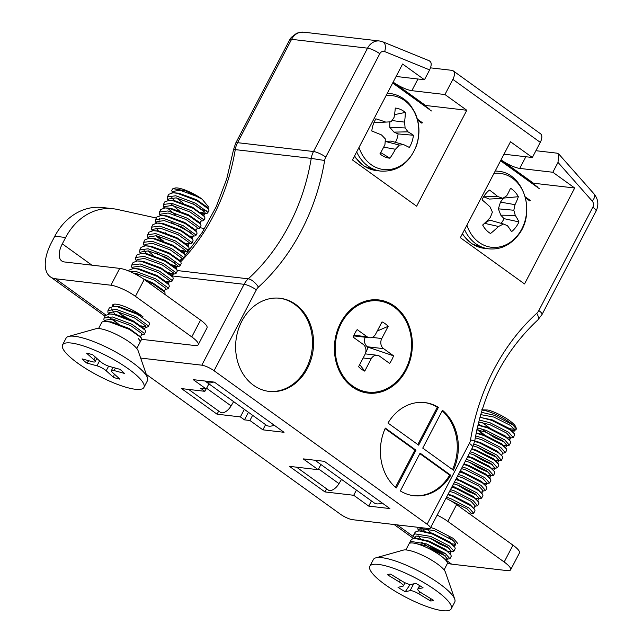 <?xml version="1.0" encoding="UTF-8"?>
<svg xmlns="http://www.w3.org/2000/svg" width="643" height="643" viewBox="0 0 643 643"><rect width="100%" height="100%" fill="white"/><g stroke="black" fill="none" stroke-linecap="round" stroke-linejoin="round"><path stroke-width="0.96" d="M385.334 428.101A46.891 38.877 96.6 0 0 396.241 487.989L415.997 450.196L385.334 428.101M420.096 453.146L400.34 490.939A46.891 38.877 96.6 0 0 413.947 495.721A46.891 38.877 96.6 0 0 450.759 475.241L420.096 453.146M422.74 448.099L453.403 470.194A46.891 38.877 96.6 0 0 442.497 410.306L422.74 448.099M438.397 407.357A46.891 38.877 96.6 0 0 424.79 402.574A46.891 38.877 96.6 0 0 387.978 423.054L418.641 445.149L438.397 407.357L437.312 407.228L417.805 444.546M253.487 385.237A46.891 38.877 96.6 0 0 269.176 391.418A46.891 38.877 96.6 0 0 313.213 349.334A46.891 38.877 96.6 0 0 280.018 298.264A46.891 38.877 96.6 0 0 238.055 330.454A46.891 38.877 96.6 0 0 253.487 385.237M428.688 60.667C431.67 61.599 431.983 64.678 429.62 69.902L424.46 79.764L402.606 64.019L352.452 159.962L416.64 206.21L466.802 110.266L444.948 94.529L452.865 79.386M429.62 69.902L384.659 51.561A4.887 4.051 96.6 0 0 379.796 53.723L325.768 157.069A9.766 8.102 96.6 0 0 324.627 160.501A200.262 166.023 -83.4 0 1 258.43 287.116A9.766 8.102 96.6 0 0 256.34 289.864L214.063 370.738L427.113 524.246L469.398 443.365A9.766 8.102 96.6 0 0 470.531 439.933A200.262 166.023 -83.4 0 1 536.728 313.318A9.766 8.102 96.6 0 0 538.818 310.569L592.846 207.223A4.887 4.051 96.6 0 0 592.283 201.146L557.995 162.398L552.843 172.26L574.689 188.005L524.535 283.941L460.348 237.693L510.502 141.757L532.356 157.503L540.273 142.36L452.889 79.394M352.268 386.893A46.891 38.877 96.6 0 0 412.324 346.754A46.891 38.877 96.6 0 0 355.555 305.851A46.891 38.877 96.6 0 0 352.268 386.893M146.274 374.339L340.3 514.135A9.766 2.291 -152.4 0 0 352.557 519.689L428.519 528.53A9.766 2.291 -152.4 0 0 430.344 528.136A9.766 2.291 -152.4 0 0 427.113 524.246M430.529 67.853L451.836 70.328A9.766 4.959 125.8 0 1 453.154 70.818A9.766 4.959 125.8 0 1 453.01 79.105M453.154 70.818L540.554 133.8A9.766 4.959 125.8 0 1 540.417 142.079L540.249 142.336M535.908 150.703L557.063 153.171L558.767 154.023L557.995 162.398M214.063 370.738A9.766 2.291 -152.4 0 0 201.806 365.184L140.648 358.063M389.891 508.565L324.329 461.328L303.174 458.869L318.197 469.695L289.438 466.344L324.948 491.927L353.706 495.279L368.728 506.105L389.891 508.565M240.386 416.905L244.485 419.863L249.91 420.49L262.883 429.837L284.045 432.305L214.392 382.119L193.23 379.651L206.202 389.007L200.777 388.372L204.876 391.322L181.543 388.605L217.053 414.188L240.386 416.905L244.34 409.35M218.692 411.062L217.053 414.188M206.098 388.991L204.876 391.322M208.911 383.823L206.202 389.007M265.591 424.661L262.883 429.837M252.619 415.314L249.91 420.49M248.431 412.3L244.485 419.863M371.437 500.921L368.728 506.105M356.415 490.095L353.706 495.279M326.58 488.801L324.948 491.927M320.905 464.511L318.197 469.695M437.312 407.228A46.891 38.877 96.6 0 0 424.243 402.518M452.543 469.575A46.891 38.877 96.6 0 0 442.207 410.861M419.847 453.628L449.674 475.121L450.759 475.241M413.409 495.657A46.891 38.877 96.6 0 0 449.674 475.121M385.117 428.6L414.912 450.068L415.997 450.196M414.912 450.068L395.445 487.306M268.637 391.354A46.891 38.877 96.6 0 0 312.128 349.213A46.891 38.877 96.6 0 0 279.48 298.207M503.999 154.199L532.356 157.503M525.837 156.747L519.745 168.41L552.843 172.26M519.745 168.41A14.652 3.44 27.6 0 1 501.363 160.083L501.042 159.85A14.652 3.44 27.6 0 0 501.363 160.083L533.457 183.207L574.689 188.005M533.151 183.794L533.457 183.207M425.256 106.055L425.562 105.468L393.146 82.119A14.652 3.44 27.6 0 0 393.468 82.344A14.652 3.44 27.6 0 0 411.85 90.671L444.948 94.529M396.104 76.461L424.46 79.764M425.562 105.468L466.802 110.266M493.961 173.393A37.19 30.832 -83.4 0 1 523.796 193.197A37.19 30.832 -83.4 0 1 518.258 234.607A37.19 30.832 -83.4 0 1 466.906 225.154M515.252 215.405A54.229 21.396 34.5 0 1 518.949 221.891A25.23 20.914 -83.4 0 1 511.539 231.681A54.229 13.559 -140.4 0 0 507.464 225.701A53.787 2.797 -159.9 0 0 503.405 223.997A53.787 19.837 161.8 0 1 498.494 226.481A54.229 28.557 139.3 0 1 490.505 233.505A25.23 20.914 -83.4 0 1 489.572 232.903A25.23 20.914 -83.4 0 1 482.66 225.034A54.229 20.721 -44.8 0 0 490.239 217.575A53.787 25.326 -68.8 0 0 492.377 212.102A53.787 21.476 -118.7 0 0 489.982 206.829A54.229 13.559 -140.4 0 0 482.057 199.844A25.23 20.914 -83.4 0 1 489.46 190.055A54.229 21.396 34.5 0 1 497.77 196.533A53.787 10.569 14.6 0 1 502.786 198.341A53.787 12.064 -23.4 0 0 506.74 195.753A54.229 20.721 -44.8 0 0 510.494 188.238A25.23 20.914 -83.4 0 1 518.338 196.71A54.229 28.557 139.3 0 1 514.995 204.659A53.787 33.098 113 0 1 513.805 210.245A53.787 29.248 57.4 0 1 515.252 215.405L500.793 215.172L498.373 208.838L513.805 210.245M501.082 223.338A19.957 16.549 96.6 0 0 504.016 218.652L518.949 221.891M504.016 218.652L500.793 215.172M498.373 208.838L500.479 202.111L514.995 204.659M500.479 202.111L503.517 198.084L518.338 196.71M497.77 196.533L483.801 196.83L489.323 199.065L502.786 198.341M488.736 232.3L490.505 233.505M484.5 223.322L498.494 226.481M482.861 225.404L484.259 223.547M484.629 223.201L489.829 220.131L503.405 223.997M386.073 95.654A37.19 30.832 -83.4 0 1 416.495 145.125A37.19 30.832 -83.4 0 1 387.56 169.68A37.19 30.832 -83.4 0 1 359.011 147.416M408 131.847A54.229 11.349 15.7 0 1 413.417 135.263A25.23 20.914 -83.4 0 1 409.334 147.448A54.229 3.512 -158.7 0 0 403.708 144.659A53.787 8.174 -177.4 0 1 399.343 145.069A53.787 27.906 140.8 0 1 395.429 149.256A54.229 33.195 114.7 0 1 389.931 158.218A25.23 20.914 -83.4 0 1 381.677 155.172A25.23 20.914 -83.4 0 1 379.941 153.838A54.229 25.358 -67.3 0 0 384.924 144.651A53.787 25.768 -92.7 0 0 385.318 138.92A53.787 14.025 -139.2 0 0 381.452 134.909A54.229 3.512 -158.7 0 0 371.799 131.003A25.23 20.914 -83.4 0 1 375.882 118.818A54.229 11.349 15.7 0 1 385.744 122.098A53.787 0.402 -3 0 0 391.057 121.8A53.787 20.134 -43.4 0 0 394.022 117.5A54.229 25.358 -67.3 0 0 395.284 108.048A25.23 20.914 -83.4 0 1 405.275 112.429A54.229 33.195 114.7 0 1 404.527 122.106A53.787 33.54 86.1 0 1 405.082 127.949A53.787 21.798 35.8 0 1 408 131.847L393.998 132.12L389.795 127.354L405.082 127.949M395.413 142.32A19.957 16.549 96.6 0 0 398.097 133.921L413.417 135.263M398.097 133.921L393.998 132.12M391.957 120.546L404.527 122.106M389.795 127.354L389.779 121.873M394.521 114.639L405.275 112.429M373.961 122.58L385.744 122.098M380.704 152.56L389.931 158.218M383.678 147.151L395.429 149.256M403.708 144.659L390.992 141.074L385.189 141.404L399.343 145.069M296.568 467.172L328.34 490.062A9.766 4.959 -54.2 0 0 338.982 483.64L341.529 479.373M314.982 460.243L374.186 502.898A19.539 9.918 -54.2 0 0 382.046 502.914M315.432 460.3A19.539 9.918 -54.2 0 0 318.132 460.613M205.318 381.066A19.539 9.918 -54.2 0 0 206.194 381.87L266.29 425.16A19.539 9.918 -54.2 0 0 274.151 425.176M206.194 381.87A19.539 9.918 -54.2 0 0 213.677 382.038M188.68 389.441L220.445 412.324A9.766 4.959 -54.2 0 0 231.094 405.902L233.634 401.634M445.961 498.277A19.539 4.581 27.6 0 1 456.643 504.586L447.841 521.417L504.176 562.006A19.539 4.581 -152.4 0 1 510.638 569.794A19.539 4.581 -152.4 0 1 506.981 570.59L451.643 564.144A39.078 19.837 125.8 0 1 447.335 562.786M91.877 265.149L62.323 243.858L65.65 237.484L54.8 236.222L51.472 242.588A39.078 19.837 -54.2 0 0 50.331 276.82A39.078 19.837 -54.2 0 0 55.579 278.781L110.917 285.219L119.719 268.388A19.539 4.581 27.6 0 1 144.233 279.496L200.568 320.085A19.539 4.581 27.6 0 1 207.03 327.874L198.229 344.704A19.539 4.581 -152.4 0 0 191.767 336.916L200.568 320.085M62.323 243.858A19.539 9.918 -54.2 0 0 61.752 260.97A19.539 9.918 -54.2 0 0 64.372 261.95L119.719 268.388M420.265 528.482A20.029 4.694 -152.4 0 0 422.612 531.239M454.288 545.722A20.029 4.694 -152.4 0 0 455.389 544.983A20.029 4.694 -152.4 0 0 448.758 536.993M447.841 521.417A19.539 4.581 -152.4 0 0 437.16 515.107M141.468 315.592A20.029 4.694 -152.4 0 0 123.569 306.132A20.029 4.694 -152.4 0 0 112.597 305.023A20.029 4.694 -152.4 0 0 112.613 306.341M117.372 311.598A20.029 4.694 -152.4 0 0 133.005 320.793M144.233 279.496L135.432 296.327L191.767 336.916M135.432 296.327A19.539 4.581 -152.4 0 0 110.917 285.219M198.229 344.704A19.539 4.581 -152.4 0 1 194.572 345.492L141.605 339.327M456.643 504.586L512.977 545.176A19.539 4.581 27.6 0 1 519.44 552.964L510.638 569.794M54.8 236.222A58.609 48.595 -83.4 0 1 102.55 207.52L113.401 208.782A58.609 48.595 -83.4 0 1 117.42 209.457L156.337 218.033M65.65 237.484A58.609 48.595 -83.4 0 1 113.401 208.782M469.478 490.304A58.609 48.595 -83.4 0 1 469.47 492.056M199.989 227.646L204.578 228.659M394.063 306.952A45.91 38.066 -83.4 0 1 409.165 360.594A45.91 38.066 -83.4 0 1 368.077 392.109A45.91 38.066 -83.4 0 1 335.574 342.1A45.91 38.066 -83.4 0 1 378.687 300.9A45.91 38.066 -83.4 0 1 394.063 306.952M364.742 371.124A26.379 21.87 -83.4 0 1 358.593 366.695L364.983 354.47A7.427 6.157 96.6 0 0 363.142 344.335L353.224 337.189A26.379 21.87 -83.4 0 1 357.178 329.618L367.097 336.763A7.427 6.157 96.6 0 0 369.588 337.744A7.427 6.157 96.6 0 0 375.633 334.103L382.022 321.886A26.379 21.87 -83.4 0 1 388.171 326.314L381.781 338.531A7.427 6.157 96.6 0 0 383.622 348.667L393.54 355.812A26.379 21.87 -83.4 0 1 389.586 363.391L379.667 356.246A7.427 6.157 96.6 0 0 377.176 355.266A7.427 6.157 96.6 0 0 371.132 358.898L364.742 371.124L359.71 364.557M365.216 337.229A7.427 6.157 -83.4 0 0 367.346 346.77L367.844 347.132A13.278 11.011 -83.4 0 1 365.746 352.404M367.844 347.132L393.54 355.812M377.248 331.016L388.171 326.314M414.534 543.255L426.518 545.819L443.292 554.266L447.424 558.855L444.787 559.145M414.269 538.537L416.254 536.077L430.48 538.247L447.247 546.695L451.386 551.284L448.179 551.445M418.794 530.933L418.979 529.519L420.217 528.498L434.443 530.668L453.034 540.514M455.365 543.648L454.416 544.139L452.142 543.874M431.196 532.902L425.955 528.361M449.393 500.061L467.051 508.822L471.182 513.411L470.555 514.609M449.594 491.316L454.239 492.803L471.006 501.251L475.137 505.84L473.65 508.685M453.556 483.745L458.194 485.224L474.968 493.679L479.099 498.261L477.612 501.106M477.87 498.711L475.9 498.429M454.955 487.458L452.6 485.578M457.511 476.166L462.156 477.653L478.931 486.1L483.062 490.689L481.832 491.131M458.909 479.879L456.554 477.998M461.473 468.594L466.119 470.081L482.885 478.529L487.016 483.118L485.529 485.963M485.786 483.56L482.435 482.893M462.872 472.308L460.517 470.427M465.436 461.023L470.073 462.502L486.847 470.957L490.979 475.539L487.78 475.707M469.39 453.444L474.036 454.931L490.802 463.378L494.941 467.967L491.734 468.136M473.296 445.856L477.998 447.359L494.764 455.807L498.896 460.396L497.666 460.838L494.314 460.171M475.273 437.803L481.953 439.78L498.727 448.235L502.858 452.817L501.371 455.662M476.849 429.813L485.915 432.209L502.681 440.656L506.821 445.245L503.614 445.414M484.5 435.777L476.945 429.387M478.657 422.065L489.878 424.637L506.644 433.085L510.775 437.674L507.576 437.835M488.455 428.206L486.63 426.864M480.675 414.606L493.832 417.058L510.606 425.513L514.738 430.095L513.508 430.545L510.156 429.878M481.72 409.824L487.836 410.025M415.33 538.496L417.556 538.512L429.17 541.149L445.872 549.612L450.847 554.748L446.893 551.131L428.415 541.567L415.33 538.496L412.509 538.866L411.046 540.016L409.72 542.555M446.226 554.17L435.906 549.773L426.526 543.898M420.514 538.778L418.071 535.699M419.292 530.925L421.519 530.941L433.125 533.577L449.835 542.041L454.81 547.169L450.847 543.552L432.377 533.995L419.292 530.925L416.471 531.295L415.008 532.436L413.682 534.976L415.024 533.883L430.746 536.423L449.328 545.955L453.886 551.18L450.156 551.726M424.468 531.206L422.025 528.128M448.107 494.162L452.921 495.705L469.631 504.168L474.606 509.304L470.644 505.687L452.174 496.123L447.85 494.652M452.069 486.59L456.884 488.133L473.586 496.597L478.569 501.725L474.606 498.108L456.136 488.551L451.812 487.081M456.024 479.011L460.846 480.562L477.548 489.026L482.523 494.154L478.569 490.537L460.099 480.972L455.766 479.501M459.986 471.44L464.801 472.983L481.511 481.446L485.578 485.521M463.949 463.868L468.763 465.411L485.465 473.875L490.448 479.003L486.486 475.386L468.016 465.829L463.691 464.359M467.903 456.289L472.726 457.84L489.427 466.304L494.403 471.432L490.448 467.815L471.97 458.25L467.646 456.779M471.866 448.718L476.68 450.261L493.39 458.724L497.449 462.799M474.751 440.873L480.642 442.689L497.344 451.153L502.328 456.281L498.365 452.664L479.895 443.107L474.663 441.371M476.23 432.787L484.597 435.118L501.307 443.582L506.282 448.71L502.328 445.093L483.849 435.528L476.15 433.173M477.95 424.943L488.559 427.539L505.269 436.002L509.328 440.077M480.401 425.666L478.336 423.375M479.903 417.323L492.522 419.967L509.224 428.431L513.291 432.498M409.72 542.547L411.062 541.454L426.783 543.994L445.366 553.527L449.923 558.751L446.194 559.297M414.293 538.529L413.674 534.976M418.979 529.519L418.231 530.957L417.709 527.276M430.681 527.493L434.708 528.843L453.291 538.384L457.848 543.608M446.523 497.192L450.542 498.55L469.125 508.083L473.682 513.307L470.949 513.853M450.486 489.62L454.505 490.979L473.087 500.511L477.645 505.736L474.912 506.274M454.44 482.049L458.459 483.399L477.042 492.94L481.599 498.164L478.874 498.703M458.403 474.47L462.421 475.828L481.004 485.361L485.561 490.585L482.829 491.131M462.357 466.898L466.384 468.257L484.967 477.789L489.524 483.014L486.791 483.552M466.32 459.327L470.338 460.677L488.921 470.218L493.478 475.434L489.749 475.989M470.282 451.748L474.301 453.106L492.884 462.639L497.441 467.863L493.711 468.409M473.963 444.096L478.263 445.535L496.846 455.067L501.403 460.292L497.666 460.838M475.627 435.898L482.218 437.955L500.801 447.496L505.358 452.712L502.625 453.259M477.283 427.836L486.18 430.384L504.763 439.916L509.32 445.141L506.588 445.687M484.926 435.239L477.042 428.945M479.196 419.967L490.143 422.813L508.726 432.345L513.283 437.57L509.545 438.116M491.799 429.564L482.17 422.451M481.358 412.284L494.097 415.233L512.511 424.645L516.514 428.977L514.754 430.537L513.508 430.545M513.283 437.57L514.609 435.03L514.199 433.559L510.245 429.942L491.774 420.385L480.924 417.476M480.9 428.664L494.925 437.899L504.651 442.175M509.32 445.141L510.646 442.601L510.245 441.138L506.282 437.521L487.812 427.957L478.014 425.2M505.358 452.712L506.692 450.172L506.282 448.71M477.251 447.086L487 453.05L496.726 457.318M501.403 460.292L502.73 457.752L502.328 456.281M473.288 454.657L483.046 460.621L492.771 464.897M497.441 467.863L498.767 465.323L498.365 463.86L494.403 460.243L475.933 450.679L471.608 449.208M469.326 462.237L479.083 468.192L488.809 472.468M493.478 475.434L494.813 472.894L494.403 471.432M489.524 483.014L490.85 480.474L490.448 479.003M485.561 490.585L486.888 488.045L486.486 486.582L482.523 482.965L464.053 473.401L459.729 471.93M457.446 484.959L467.204 490.914L476.929 495.19M481.599 498.164L482.933 495.616L482.523 494.154M477.645 505.736L478.971 503.196L478.569 501.725M473.682 513.307L475.016 510.767L474.606 509.304M429.733 537.974L439.49 543.938L449.216 548.206M453.886 551.18L455.212 548.64L454.81 547.169M421.511 542.274L435.528 551.509L445.253 555.785M449.923 558.751L451.257 556.211L450.847 554.748M444.096 569.915L447.367 563.517A21.573 5.056 -152.4 0 0 429.765 549.034A21.573 5.056 -152.4 0 0 409.02 543.89L405.862 549.926M369.846 566.274L373.366 559.539A45.91 10.77 27.6 0 1 375.769 557.867L403.37 550.095A24.418 5.731 27.6 0 1 426.389 557.224A24.418 5.731 27.6 0 1 445.374 572.053L454.746 599.155A45.91 10.77 27.6 0 1 454.746 602.081L451.225 608.817A45.91 10.77 27.6 0 1 405.548 597.09A45.91 10.77 27.6 0 1 369.846 566.274A45.91 10.77 27.6 0 1 372.683 564.49A45.91 10.77 27.6 0 1 420.988 580.975A45.91 10.77 27.6 0 1 451.225 608.817M482.033 410.073A21.573 5.056 27.6 0 1 512.511 424.645M375.769 557.867A45.91 10.77 27.6 0 1 376.203 557.762A45.91 10.77 27.6 0 1 419.614 571.571A45.91 10.77 27.6 0 1 454.746 599.155M433.486 600.273A26.379 6.189 27.6 0 1 430.472 600.94L418.77 593.81A7.427 1.744 -152.4 0 0 410.105 590.652L405.251 591.721A26.379 6.189 27.6 0 1 398.001 587.308L402.864 586.231A7.427 1.744 -152.4 0 0 403.322 585.95A7.427 1.744 -152.4 0 0 399.287 581.947L387.584 574.818A26.379 6.189 27.6 0 1 387.608 574.81A26.379 6.189 27.6 0 1 390.598 574.151L402.293 581.28A7.427 1.744 -152.4 0 0 410.957 584.439L415.82 583.37A26.379 6.189 27.6 0 1 423.07 587.782L418.207 588.859A7.427 1.744 -152.4 0 0 417.749 589.149A7.427 1.744 -152.4 0 0 421.784 593.143L433.486 600.273M430.641 598.537L430.472 600.94M410.154 584.471L405.251 591.721M507.271 427.933A19.539 4.581 -152.4 0 0 514.521 429.066M516.514 428.977L515.839 427.04A19.539 4.581 -152.4 0 0 488.535 410.162M105.211 321.54L105.388 320.174L112.758 319.049L130.617 325.567L141.621 333.428L141.749 334.36L140.262 337.197M119.445 324.86L112.372 318.984M109.173 313.961L109.35 312.594L116.713 311.477L134.58 317.996L145.575 325.856L145.712 326.781L144.225 329.626M123.408 317.288L121.575 315.97M113.128 306.389L113.305 305.023L114.132 304.187M133.728 273.275L136.517 273.605L154.376 280.123L165.38 287.984L165.508 288.916L164.021 291.753M138.599 275.871L136.131 273.54M131.759 265.037L140.166 263.951L159.657 271.274L171.834 280.163L171.97 281.232L173.297 278.692L172.863 277.125L161.264 268.887L141.508 261.412L137.401 260.937L133.093 262.497L131.767 265.037L131.606 266.66L132.386 268.525L133.101 267.15L140.471 266.033L158.339 272.552L169.334 280.412L169.471 281.337L167.976 284.182M168.345 281.755L166.288 281.457M136.332 260.978L137.063 259.579L144.434 258.454L162.301 264.98L173.297 272.833L173.425 273.765L172.308 274.183L170.25 273.886M139.684 249.886L148.115 248.809L167.574 256.131L179.759 265.012L179.895 266.081L181.222 263.55L180.787 261.982L169.189 253.736L149.425 246.261L145.318 245.795L141.01 247.354L139.523 251.517L140.311 253.374L141.026 252.008L148.396 250.883L166.256 257.401L177.259 265.262L177.388 266.194L176.262 266.604L174.205 266.315M153.251 255.375L148.011 250.818M144.257 245.827L144.98 244.428L152.351 243.311L170.218 249.83L181.213 257.69L181.35 258.615L179.855 261.46M148.766 238.223L148.943 236.857L156.313 235.732L174.173 242.258L185.176 250.111L185.305 251.043L183.818 253.889M148.244 238.248L147.448 236.367L147.601 234.743L155.71 233.602L175.499 240.98L187.676 249.87L187.812 250.939L186.446 251.445L182.13 251.164M161.168 240.233L155.927 235.668M152.729 230.652L152.905 229.286L160.276 228.161L178.135 234.679L189.138 242.54L189.267 243.472L188.142 243.882L186.084 243.593M166.963 233.972L165.13 232.653M156.136 223.105L156.86 221.706L164.23 220.589L182.098 227.108L193.093 234.968L193.23 235.893L192.104 236.311L190.047 236.013M160.806 209.473L159.48 212.021L159.327 213.645L160.107 215.509L160.822 214.135L168.193 213.01L186.052 219.536L197.055 227.389L197.184 228.321L195.697 231.167M164.608 207.93L164.785 206.564L172.147 205.438L190.015 211.957L201.01 219.818L201.146 220.75L199.66 223.587M168.562 200.351L168.739 198.984L176.11 197.867L193.977 204.386L204.972 212.246L205.101 213.171L203.984 213.589L201.926 213.291M171.97 192.812L172.702 191.413L180.072 190.288L197.931 196.814L202.143 199.177L208.42 206.813L207.576 208.445M136.798 348.506L139.957 342.47A21.573 5.056 -152.4 0 0 138.333 338.62L140.158 340.758L140.295 341.827L141.621 339.287L141.187 337.72L129.589 329.481L109.832 322.006L105.725 321.532L111.416 321.918L129.291 328.501L140.295 336.683M109.688 313.961L115.37 314.347L133.254 320.921L143.855 328.324L145.149 330.148L133.551 321.902L113.811 314.435L109.688 313.961L105.372 315.512L104.045 318.052L112.461 316.975L131.944 324.297L144.12 333.178L144.257 334.256L141.532 334.77M114.84 314.25L111.609 308.937M109.35 312.594L108.619 313.993L107.847 312.104L108 310.481L116.407 309.396L135.898 316.718L148.083 325.607L148.212 326.676L149.546 324.136L149.104 322.569L137.514 314.331L117.765 306.864L113.642 306.381L119.333 306.767L137.216 313.35L142.931 316.686M143.059 278.676L153.05 283.057L163.66 290.451L164.946 292.276L153.347 284.037L145.23 280.211M133.439 268.517L139.129 268.903L157.013 275.477L167.614 282.88L168.908 284.704L157.31 276.458L137.562 268.991L133.439 268.517L129.13 270.068L128.648 270.992M137.401 260.937L143.092 261.323L160.967 267.906L171.577 275.3L172.863 277.125M141.364 253.366L147.046 253.752L164.929 260.335L175.531 267.729L176.825 269.554L165.227 261.315L145.406 253.824L141.364 253.366L137.047 254.925L135.721 257.457M146.524 253.663L144.096 250.569M145.318 245.795L151.009 246.181L168.892 252.755L179.493 260.158L180.787 261.982M149.28 238.215L154.971 238.601L172.846 245.184L183.456 252.578L184.742 254.403L173.144 246.165L153.404 238.698L149.28 238.215L144.964 239.775L143.638 242.315L152.061 241.238L171.536 248.552L183.713 257.441L183.85 258.51L181.133 259.025M153.243 230.644L158.925 231.03L176.809 237.613L187.41 245.007L188.704 246.832L177.106 238.593L157.366 231.118L153.243 230.644L148.927 232.195L147.601 234.735M158.403 230.941L155.976 227.847M158.387 223.121L162.888 223.459L180.771 230.033L191.373 237.436L192.659 239.26L181.069 231.014L161.313 223.547L157.197 223.073L152.889 224.624L151.563 227.164L159.962 226.087L179.453 233.409L191.638 242.29L191.767 243.367L188.142 243.882M159.93 220.276L159.126 218.049M161.16 215.493L166.85 215.879L184.726 222.462L195.335 229.856L196.621 231.681L185.023 223.442L165.259 215.968L161.16 215.493L156.844 217.053L155.518 219.593L163.941 218.516L183.416 225.83L195.593 234.719L195.729 235.788L192.104 236.311M165.122 207.922L170.805 208.308L188.688 214.891L199.29 222.285L200.584 224.11L188.986 215.871L169.222 208.396L165.122 207.922L160.806 209.481M164.061 207.93L163.282 206.073L163.443 204.442L171.866 203.365L191.333 210.687L203.509 219.568L203.646 220.637L204.98 218.098L204.538 216.538L192.948 208.292L173.2 200.825L169.077 200.343L174.767 200.737L192.651 207.311L203.646 215.501M174.237 200.64L171.81 197.554M173.039 192.771L178.73 193.157L196.605 199.74L207.215 207.134L208.501 208.959L196.903 200.72L177.163 193.254L173.039 192.771L168.723 194.331L167.397 196.871L175.804 195.785L195.295 203.108L207.472 211.997L207.609 213.066L206.242 213.572L200.72 212.303M105.388 320.174L104.68 321.532L103.893 319.684L104.045 318.052M148.212 326.676L146.853 327.183L141.331 325.921M126.759 318.639L117.082 311.542M129.54 271.354L136.212 271.531L155.694 278.853L167.879 287.734L168.008 288.811L165.291 289.326M171.97 281.232L169.254 281.747M136.348 260.954L135.569 259.089L135.721 257.465L144.145 256.38L163.619 263.702L175.796 272.592L175.933 273.661L173.216 274.175M173.144 274.031L166.457 271.909M179.895 266.081L176.262 266.604M177.106 266.451L170.411 264.337M144.265 245.803L143.485 243.938L143.638 242.315M186.446 251.445L180.924 250.175M163.459 241.021L156.683 235.804M152.19 230.652L151.402 228.795L151.555 227.172M156.145 223.081L155.365 221.216L155.518 219.593M159.48 212.021L167.911 210.944L187.378 218.258L199.555 227.148L199.692 228.217L196.967 228.731M203.646 220.637L200.929 221.16M179.293 210.727L170.387 203.413M168.739 198.984L168.008 200.383L167.244 198.494L167.397 196.871M183.255 203.148L176.479 197.931M202.143 199.177L185.329 190.746L172.895 188.648L171.231 191.027M193.141 203.823L202.288 209.843L206.765 210.984M207.609 213.066L208.935 210.526L208.501 208.959M169.077 200.343L164.769 201.902L163.443 204.442M167.284 207.938L175.579 215.011M199.692 228.217L201.018 225.677L200.584 224.11M171.617 222.591L191.1 232.798M195.729 235.788L197.055 233.248L196.621 231.681M191.767 243.367L193.101 240.82L192.659 239.26M187.812 250.939L189.138 248.399L188.704 246.832M183.85 258.51L185.176 255.97L184.742 254.403M155.783 252.884L175.258 263.091M175.933 273.661L177.259 271.121L176.825 269.554M168.008 288.811L169.342 286.264L168.908 284.704M165.042 294.486L164.946 292.276M113.642 306.381L109.334 307.941L108.008 310.481M144.257 334.256L145.583 331.708L145.149 330.148M105.725 321.532L104.986 321.548A21.573 5.056 -152.4 0 0 101.731 322.489L98.572 328.525M62.556 344.873L66.076 338.138A45.91 10.77 27.6 0 1 68.48 336.466L96.08 328.694A24.418 5.731 27.6 0 1 103.74 329.497A24.418 5.731 27.6 0 1 138.084 350.652L147.456 377.746A45.91 10.77 27.6 0 1 147.456 380.68L143.936 387.416A45.91 10.77 27.6 0 1 127.121 387.568A45.91 10.77 27.6 0 1 82.328 366.333A45.91 10.77 27.6 0 1 62.556 344.873A45.91 10.77 27.6 0 1 108.233 356.6A45.91 10.77 27.6 0 1 143.936 387.416M68.48 336.466A45.91 10.77 27.6 0 1 82.883 337.985A45.91 10.77 27.6 0 1 147.456 377.746M86.524 353.128A26.379 6.189 27.6 0 1 92.905 354.888L100.284 361.503A7.427 1.744 -152.4 0 0 109.535 366.454L119.831 369.299A26.379 6.189 27.6 0 1 124.404 373.398L114.108 370.561A7.427 1.744 -152.4 0 0 111.392 370.585A7.427 1.744 -152.4 0 0 112.581 372.538L119.96 379.161A26.379 6.189 27.6 0 1 113.578 377.401L106.199 370.778A7.427 1.744 -152.4 0 0 96.956 365.827L86.66 362.99A26.379 6.189 27.6 0 1 82.087 358.882L92.383 361.728A7.427 1.744 -152.4 0 0 95.1 361.696A7.427 1.744 -152.4 0 0 93.902 359.742L86.524 353.128M88.903 360.763L86.66 362.99M114.253 374.033L113.578 377.401M201.412 198.615A19.539 4.581 -152.4 0 0 174.944 188.069L172.895 188.648M500.567 160.758L539.348 188.704M500.736 160.437L537.548 186.968M392.672 83.019L431.453 110.966M392.841 82.706L429.661 109.23M592.283 201.146A9.766 4.388 -41.5 0 0 594.172 194.041L558.767 154.023M201.806 365.184L244.083 284.31A19.539 16.196 -83.4 0 1 248.27 278.821A190.489 157.921 96.6 0 0 311.236 158.379A19.539 16.196 -83.4 0 1 313.511 151.515L367.539 48.169A14.652 12.145 -83.4 0 1 379.474 40.991L303.512 32.15A14.652 12.145 96.6 0 0 291.576 39.327L237.548 142.674A19.539 16.196 96.6 0 0 235.274 149.538A190.489 157.921 -83.4 0 1 183.954 258.317M379.796 53.723A9.766 2.291 27.6 0 0 367.539 48.169L291.576 39.327A9.766 2.291 27.6 0 0 289.744 39.721L235.716 143.067A9.766 2.291 27.6 0 1 237.548 142.674L313.511 151.515A9.766 2.291 27.6 0 1 325.768 157.069M324.627 160.501L311.236 158.379L233.594 149.433L235.716 143.067M258.43 287.116A9.766 3.954 47.6 0 0 248.27 278.821L177.315 270.558M183.464 258.856A190.489 157.921 -83.4 0 1 180.675 261.822M169.575 273.082A19.539 16.196 96.6 0 0 169.213 273.613M256.34 289.864A9.766 2.291 27.6 0 0 244.083 284.31L172.011 275.919M469.398 443.365A9.766 2.291 27.6 0 1 472.629 447.263L430.344 528.136M470.531 439.933L474.743 440.889C483.488 391.418 504.538 351.094 537.886 319.901L542.049 314.467A9.766 2.291 27.6 0 0 538.818 310.569M536.728 313.318A9.766 3.954 47.6 0 1 537.886 319.901M379.474 40.991L382.923 41.883A9.766 5.321 112.2 0 1 384.659 51.561M592.846 207.223A9.766 2.291 27.6 0 1 596.077 211.121L542.049 314.467M417.95 79.009L411.85 90.671M464.567 229.623A39.078 32.391 -83.4 0 0 488.825 248.849L484.308 248.327A39.078 32.391 -83.4 0 1 462.462 233.65M495.19 171.046A39.078 32.391 -83.4 0 1 497.867 171.223L495.255 170.917M356.672 151.885A39.078 32.391 -83.4 0 0 380.937 171.11L376.412 170.588A39.078 32.391 -83.4 0 1 354.566 155.911M387.295 93.307A39.078 32.391 -83.4 0 1 389.971 93.484L387.359 93.187M318.582 468.94L338.982 483.64M206.596 388.251L231.094 405.902M397.141 524.881L413.521 536.68M445.012 559.37L451.643 564.144M55.579 278.781L105.798 314.966M107.928 316.501L116.319 322.545M504.176 562.006L512.977 545.176M363.158 357.974L371.132 358.898M367.346 346.77L383.622 348.667M381.781 338.531L372.104 337.406M367.097 336.763L353.988 335.236M418.77 593.81L419.815 591.817M418.207 588.859L419.855 585.717M400.276 580.05L399.287 581.947M413.666 583.844L410.105 590.652M95.317 357.05L93.902 359.742M99.552 360.852L96.956 365.827M106.199 370.778L108.611 366.172M114.108 370.561L115.41 368.077M525.275 196.854L530.226 200.423M525.54 197.875L529.856 200.986M417.379 119.116L422.33 122.684M417.645 120.145L421.961 123.247M180.185 260.833L181.865 259.025M185.2 255.279L202.232 232.42L216.209 206.716L226.754 178.818L233.594 149.433M289.744 39.721L291.183 37.479L296.865 33.09L303.512 32.15M472.629 447.263L474.743 440.889M382.923 41.883L429.452 60.86M596.077 211.121C598.938 205.045 598.303 199.346 594.172 194.041M484.308 248.327L471.954 243.906L462.148 234.245M488.825 248.849C500.326 249.854 510.092 245.321 518.129 235.258C536.535 213.074 523.651 172.637 497.867 171.223M376.412 170.588L364.059 166.167L354.261 156.506M380.937 171.11C397.567 171.866 409.454 163.282 416.592 145.366C420.233 133.848 419.638 122.821 414.831 112.3L410.724 105.621C405.154 98.596 398.234 94.553 389.971 93.484M394.127 524.527L413.658 538.601M50.331 276.82L105.01 316.211M377.176 355.266L365.264 353.875M369.588 337.744L353.714 335.895M447.424 558.855L446.346 560.913M451.386 551.284L449.891 554.129M455.34 543.713L453.854 546.55M483.062 490.689L481.567 493.535M490.979 475.539L489.492 478.384M494.941 467.967L493.446 470.813M498.896 460.396L497.409 463.233M506.821 445.245L505.326 448.091M510.775 437.674L509.288 440.511M514.738 430.095L513.251 432.94M485.2 484.758L486.486 486.582M497.079 462.036L498.365 463.86M508.959 439.314L510.245 441.138M512.913 431.734L514.199 433.559M417.749 589.149L419.622 585.572M403.322 585.95L404.994 582.743M113.305 305.023L112.581 306.422M173.425 273.765L171.938 276.611M177.388 266.194L175.901 269.031M148.943 236.857L148.212 238.256M152.905 229.286L152.174 230.676M189.267 243.472L187.78 246.309M193.23 235.893L191.735 238.738M164.785 206.564L164.053 207.954M205.101 213.171L203.614 216.016M146.853 327.183L145.495 327.191M206.242 213.572L204.892 213.58M139.901 335.895L141.187 337.72M159.416 223.081L157.197 223.073M203.252 214.714L204.538 216.538M95.1 361.696L96.82 358.4M111.392 370.585L113.039 367.426"/></g></svg>

